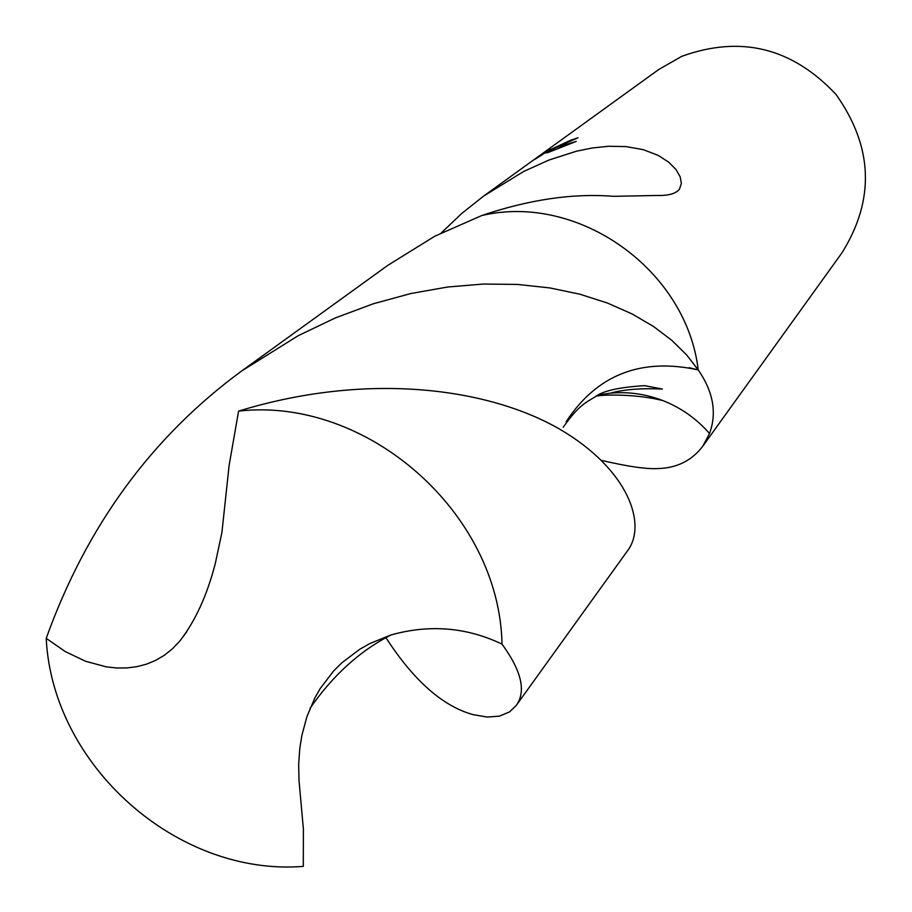 <?xml version="1.0" encoding="UTF-8"?>
<svg xmlns="http://www.w3.org/2000/svg" width="912" height="912" viewBox="0 0 912 912"><rect width="100%" height="100%" fill="white"/><g stroke="black" fill="none" stroke-linecap="round" stroke-linejoin="round"><path stroke-width="1.37" d="M689.027 367.684L698.227 369.919C713.309 391.795 717.071 412.988 709.525 433.508L702.878 446.082L842.072 252.67C875.075 199.58 873.08 146.866 836.087 94.54C792.232 47.732 740.772 34.998 681.709 56.35L658.601 69.597L483.793 195.966L523.636 171.49L548.933 160.056L576.441 151.21L592.013 148.029L608.509 146.273L625.826 146.581L643.256 149.648L658.179 155.371L668.838 162.268L675.883 169.415L680.101 176.643L681.389 183.426L679.474 189.137C675.94 193.618 668.644 195.727 657.586 195.464L613.377 196.319C573.169 193.093 529.291 199.5 481.718 215.563L434.716 236.254L387.76 265.381L241.555 371.059L298.167 335.707L335.513 317.855L373.213 303.81L410.731 293.55L447.61 287.018L483.337 284.042L517.56 284.43L549.868 287.93L579.918 294.223L607.369 303.012L631.948 313.876L653.448 326.439L671.711 340.267L686.645 354.939L698.216 369.919C641.011 357.47 597.007 374.707 566.192 421.64M557.528 146.798L548.978 150.822L556.81 147.322L576.224 141.406L547.884 152.6L544.863 152.977L534.683 159.497L550.483 149.089L548.044 150.765L570.376 140.345L578.026 137.803L557.528 146.798M702.878 446.082C691.9 460.549 676.966 468.038 658.065 468.563C646.585 469.247 627.775 466.534 601.646 460.412M441.362 232.845L461.928 213.294L483.793 195.966M570.764 141.2L570.376 140.345M541.147 155.667L540.862 155.029M549.457 151.882L548.978 150.822M709.525 433.508C696.643 418.79 681.139 407.835 663.001 400.642C645.901 394.052 628.402 391.544 610.504 393.14L599.378 394.748M698.227 369.919C686.474 269.633 578.185 192.751 481.718 215.563C578.185 192.751 686.462 269.633 698.216 369.919M46.216 638.343C52.349 765.544 177.224 876.523 303.297 866.389L303.388 828.985L299.045 780.877L298.657 764.165L299.797 748.364L301.895 735.311L306.956 716.524L314.971 697.68L320.26 688.457L333.712 670.867L341.704 662.921L359.898 649.173L369.873 643.541L391.111 634.912C429.746 624.173 466.716 627.251 502.01 644.123C499.537 513.137 367.319 396.401 238.591 411.107L229.117 465.416L221.935 532.323L215.3 563.491C207.149 595.217 195.282 621.118 179.687 641.227L172.288 648.934L164.251 655.329L155.599 660.413L146.433 664.187L136.823 666.683L126.859 667.937L116.668 667.983L106.339 666.866L85.591 661.28L65.368 651.635L46.216 638.343C86.503 526.201 151.609 437.11 241.555 371.059M502.01 644.123C521.653 671.061 526.349 691.57 516.112 705.626L509.523 711.919L499.457 716.125L487.076 717.049L472.94 714.598C442.719 706.207 413.74 680.591 385.993 637.784M516.112 705.626L628.003 550.13C646.779 524.366 629.018 469.646 559.58 429.107C490.097 388.945 370.067 370.842 238.591 411.107M548.044 150.765L548.705 152.224M610.504 393.14C623.956 389.413 641.239 388.056 662.351 389.059L644.636 385.651C618.883 387.224 602.353 390.997 595.046 396.937C586.918 401.941 578.732 404.951 563.217 427.238M596.562 396.139C604.063 394.315 638.332 394.178 663.001 400.642M391.111 634.912C359.978 650.803 332.948 675.268 310.034 708.328M179.687 641.227L186.755 631.811"/></g></svg>
